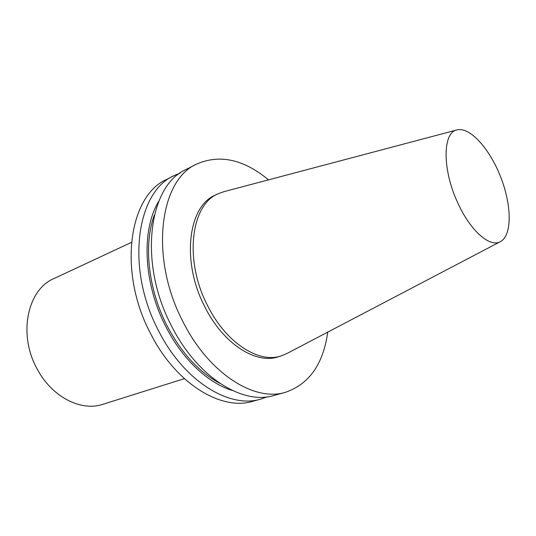 <?xml version="1.0" encoding="UTF-8"?>
<svg xmlns="http://www.w3.org/2000/svg" width="536" height="536" viewBox="0 0 536 536"><rect width="100%" height="100%" fill="white"/><g stroke="black" fill="none" stroke-linecap="round" stroke-linejoin="round"><path stroke-width="0.8" d="M458.005 203.352C442.113 169.925 442.441 132.238 457.074 129.9C469.992 126.623 489.857 148.948 500.751 177.202C511.806 205.395 512.242 235.284 500.503 241.589C490.165 247.893 470.595 231.123 458.005 203.352M500.363 241.662L286.847 353.559L281.132 355.931C258.767 363.716 225.73 342.672 207.452 305.386C183.848 259.96 190.99 204.605 218.085 193.784L223.901 191.674L456.927 129.94M281.132 355.931L278.305 356.802C255.9 364.594 222.862 343.63 204.618 306.451C181.061 261.153 188.277 205.904 215.412 195.057L218.085 193.784M327.731 332.132C323.309 364.045 309.218 384.104 285.447 392.312C254.466 402.141 208.584 373.411 182.803 321.339C149.296 257.34 159.641 179.862 196.692 164.049C219.76 154.046 243.706 159.313 268.516 179.855M285.447 392.312L273.916 395.488C242.748 405.343 196.906 377.049 171.332 325.573C138.087 262.332 148.807 185.456 186.046 169.497L196.692 164.049M219.794 383.307C198.91 372.085 181.289 352.809 166.924 325.493C148.043 288.83 143.454 244.101 154.361 215.037M232.329 390.463C208.156 383.267 182.16 359.026 165.691 326.324C143.266 283.095 141.256 229.649 158.77 201.295M267.276 396.821L260.858 399.079C229.495 408.968 183.701 381.163 158.368 330.364C125.417 267.966 136.553 191.788 173.992 175.667L180.243 173.001M260.858 399.079L252.858 401.283C221.375 411.192 175.614 383.675 150.435 333.298C117.672 271.417 129.049 195.66 166.602 179.453L173.992 175.667M184.371 378.657L102.798 404.318C80.963 411.829 51.443 396.794 36.843 368.379C17.849 333.941 27.651 289.406 53.908 278.586L131.387 242.399"/></g></svg>
